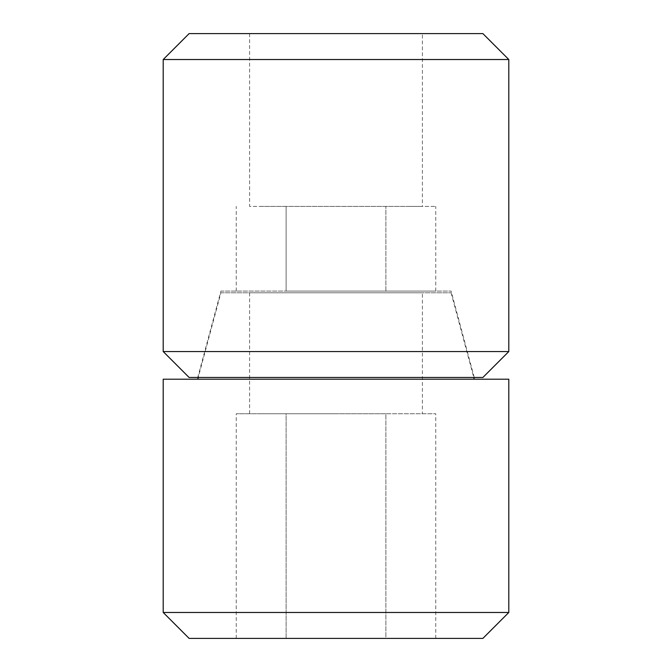 <?xml version="1.0" encoding="UTF-8"?>
<svg xmlns="http://www.w3.org/2000/svg" width="672" height="672" viewBox="0 0 672 672"><rect width="100%" height="100%" fill="white"/><g stroke="black" fill="none" stroke-linecap="round" stroke-linejoin="round"><path stroke-width="0.5" stroke-dasharray="3.36 2.52" d="M385.879 413.759L236.233 413.759L435.767 413.759L336 413.759L385.879 413.759L385.879 638.4L286.121 638.4L286.121 413.759L336 413.759L261.173 413.759L286.121 413.759L286.121 638.4L236.233 638.4L435.767 638.4L385.879 638.4L385.879 413.759M422.402 292.799L249.598 292.799L422.402 292.799L422.402 413.759M249.598 292.799L249.598 413.759M220.912 292.799L451.088 292.799L220.912 292.799L198.223 377.471M474.239 379.201L197.761 379.201L474.239 379.201M451.088 292.799L473.777 377.471M508.796 379.201L163.204 379.201M163.204 612.478L508.796 612.478M189.118 638.4L482.882 638.4M236.233 638.4L236.233 413.759M435.767 638.4L435.767 413.759M422.402 33.6L249.598 33.6L422.402 33.6L422.402 206.396L410.827 206.396L422.402 206.396M249.598 33.6L249.598 206.396L410.827 206.396L249.598 206.396M482.882 33.6L189.118 33.6M508.796 59.522L163.204 59.522M508.796 351.548L163.204 351.548M482.882 377.471L189.118 377.471M197.761 377.471L474.239 377.471L197.761 377.471L220.912 291.068L451.088 291.068L220.912 291.068M474.239 377.471L451.088 291.068M286.121 291.068L435.767 291.068L286.121 291.068L286.121 206.396L435.767 206.396L261.173 206.396L286.121 206.396L286.121 291.068M236.233 291.068L236.233 206.396M385.879 291.068L385.879 206.396L385.879 291.068M435.767 291.068L435.767 206.396"/><path stroke-width="1.01" d="M198.223 377.471L197.761 379.201M473.777 377.471L474.239 379.201M163.204 379.201L508.796 379.201L508.796 612.478L163.204 612.478L163.204 379.201M508.796 612.478L482.882 638.4L189.118 638.4L163.204 612.478M189.118 33.6L482.882 33.6L508.796 59.522L163.204 59.522L189.118 33.6M508.796 59.522L508.796 351.548L163.204 351.548L163.204 59.522M508.796 351.548L482.882 377.471L189.118 377.471L163.204 351.548"/></g></svg>

